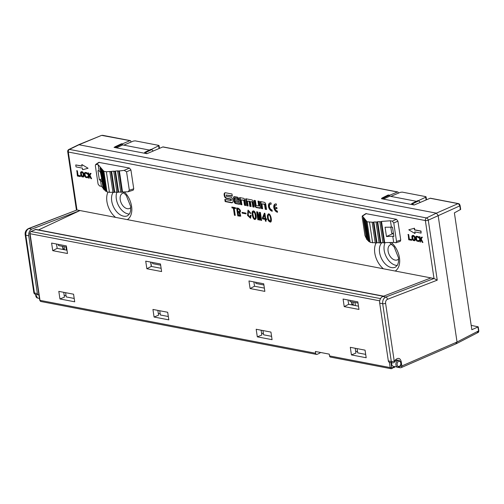 <?xml version="1.0" encoding="UTF-8"?>
<svg xmlns="http://www.w3.org/2000/svg" width="504" height="504" viewBox="0 0 504 504"><rect width="100%" height="100%" fill="white"/><g stroke="black" fill="none" stroke-linecap="round" stroke-linejoin="round"><path stroke-width="0.76" d="M267.429 215.321L268.178 214.042C270.327 212.442 272.588 221.18 270.61 222.119C268.304 221.577 267.246 219.309 267.429 215.321M266.099 221.281L265.438 221.155L265.173 219.385L262.496 218.875L262.376 218.081L264.38 213.173L264.902 213.274L265.715 218.723L266.553 218.881L266.666 219.675L265.835 219.511L266.099 221.281M259.333 212.297L260.411 212.505L261.601 220.462L260.902 220.33L259.982 214.635L260.001 220.16L259.44 220.053L257.689 214.2L258.539 219.876L257.84 219.744L256.649 211.781L257.733 211.989L259.352 217.413L259.333 212.297M256.045 218.56L255.49 219.19C253.348 221.344 250.784 211.945 252.819 211.157C254.659 209.601 256.87 215.529 256.045 218.56M251.175 215.391L250.513 218.238L247.54 215.435L247.981 210.225L250.847 213.425L250.085 213.28L248.434 211.075L248.239 215.032L250.028 217.382L250.375 215.233L251.175 215.391M242.021 212.367L245.99 213.129L246.097 213.872L242.134 213.11L242.021 212.367M236.609 207.938L238.417 208.284C240.635 210.061 241.107 211.384 239.828 212.26L240.647 216.153L237.8 215.895L236.609 207.938M231.859 207.024L235.444 207.711L235.576 208.599L234.184 208.328L235.242 215.41L234.442 215.252L233.383 208.177L231.991 207.906L231.859 207.024M241.895 204.782L240.591 204.536L239.545 197.549L243.476 198.305A1.833 1.165 65.3 0 1 245.013 200.271L245.801 205.531L244.497 205.279L243.766 200.378L241.164 199.88L241.895 204.782M224.828 199.414L225.156 201.569L231.544 202.797A2.602 1.657 -114.7 0 0 232.268 202.721A2.602 1.657 -114.7 0 0 232.999 200.705L232.886 199.937A2.602 1.657 -114.7 0 0 230.7 197.146L226.428 196.327L226.227 194.991L232.319 196.157L231.998 194.002L225.609 192.78A2.602 1.657 -114.7 0 0 224.885 192.849A2.602 1.657 -114.7 0 0 224.148 194.865L224.267 195.64A2.602 1.657 -114.7 0 0 226.453 198.425L230.719 199.244L230.92 200.586L224.828 199.414M365.803 213.627L396.459 219.29L397.921 221.149L400.749 240.068L400.176 241.435M420.304 239.041L419.958 236.71L419.227 236.722L420.008 241.939L420.494 242.033L420.229 240.257L420.683 239.589L422.276 242.374L422.925 242.5L421.004 239.117L422.15 237.289L421.501 237.163L420.097 239.368L419.712 236.817L419.227 236.722M422.925 242.5L421.243 239.003L422.39 237.176L421.501 237.163M420.758 239.728L420.229 240.257M420.494 242.033L420.468 240.143M418.61 241.567L419.404 240.377L418.118 240.931L417.047 240.616L416.165 237.863L416.499 236.956L417.539 237.05L418.774 237.932L418.61 237.365L416.707 236.244L416.027 236.433L415.674 237.227L415.926 239.431L416.707 240.981L418.61 241.567L419.158 241.025L419.158 240.484L418.673 240.389M418.774 237.932L418.465 236.741L416.581 236.162M416.638 236.937L416.178 237.434M416.795 239.854L416.424 237.34M416.562 239.986L417.047 240.616M418.541 240.792L417.306 240.515M414.635 240.799L415.523 239.715L415.113 236.981L413.708 235.507L412.681 235.412L411.875 236.067L412.026 238.682L413.173 240.521L414.924 240.641L415.277 239.306L414.635 236.597L413.885 235.809L412.423 235.526M411.642 240.332L411.787 239.558L409.355 239.091L408.675 234.543L408.19 234.448L408.725 239.772L411.642 240.332L411.548 239.671L409.109 239.205L408.429 234.656L407.944 234.562M421.092 233.119L421.042 231.053L414.71 229.837L414.471 228.211L408.769 229.805L415.006 233.535L414.761 231.909L421.092 233.119L420.802 231.166L414.471 229.95L414.225 228.325M415.006 233.535L415.031 231.96M408.769 229.805L414.471 228.211M28.734 235.765L37.372 293.536L34.436 292.975A2.085 0.668 171.5 0 1 33.837 292.61A2.085 2.085 0 0 0 35.507 294.349A2.085 1.462 -79.1 0 1 34.436 292.975L25.805 235.198L28.734 235.765A5.216 3.66 -79.1 0 1 31.846 229.112L79.991 210.546L76.973 209.966L28.375 228.596A2.085 1.367 -111.1 0 1 28.911 228.551L76.973 209.966L68.311 152.025L425.357 220.55A2.085 1.462 -79.1 0 1 426.497 217.936L436.363 213.161L78.693 144.692M38.531 229.925L79.991 210.546L434.013 278.492L437.245 280.167L387.463 299.319A3.131 2.199 100.9 0 0 385.591 303.307L394.223 361.078A2.085 0.668 171.5 0 1 391.306 361.469A2.085 1.462 100.9 0 0 392.37 362.842A2.085 2.085 0 0 0 394.204 362.307A2.085 1.058 -133.6 0 0 394.223 361.078L396.094 359.295C398.588 357.563 400.289 358.325 401.203 361.589L400.737 361.765M133.169 190.191L133.743 188.824L130.914 169.898L129.452 168.046L98.803 162.382M82.058 165.992L75.745 164.94L76.041 166.893L82.373 168.109L82.612 169.741L88.068 168.254L81.837 164.524L82.076 166.156L75.745 164.94M81.837 164.524L88.068 168.254M80.325 176.583L80.47 175.802L78.032 175.335L77.358 170.787L76.866 170.692L77.402 176.022L80.325 176.583L80.224 175.915L77.792 175.449L77.112 170.9L76.627 170.806M83.311 177.049L84.206 175.965L83.796 173.225L82.385 171.751L81.365 171.662L80.558 172.318L80.873 175.499L81.85 176.765L83.311 177.049L83.866 176.507L83.708 173.893L82.927 172.337L81.106 171.776M87.293 177.811L88.08 176.621L86.801 177.175L85.73 176.866L84.842 174.107L85.182 173.2L86.222 173.294L87.457 174.176L87.293 173.609L85.39 172.488L84.71 172.683L84.357 173.477L84.609 175.676L85.39 177.232L87.293 177.811L87.841 177.269L87.841 176.728L87.35 176.639M86.764 172.696L85.258 172.406M86.543 172.815L87.148 172.992L87.293 173.609M87.457 174.176L87.538 173.496M85.315 173.181L85.094 173.584M85.478 176.098L84.861 173.678M85.239 176.23L85.73 176.866M87.217 177.036L85.989 176.759M88.987 175.285L88.635 172.954L87.91 172.973L88.685 178.183L89.177 178.277L88.906 176.507L89.359 175.839L90.959 178.624L91.608 178.744L89.68 175.361L90.827 173.534L90.178 173.407L88.773 175.619L88.395 173.067L87.91 172.973M91.608 178.744L89.926 175.247L91.073 173.42L90.178 173.407M89.435 175.972L88.906 176.507M89.177 178.277L89.151 176.394M271.177 204.17A3.119 1.984 -114.7 0 0 270.314 204.259A3.119 1.984 -114.7 0 0 269.577 207.302A3.119 1.984 -114.7 0 0 272.053 210.011L272.242 211.258A4.454 2.835 65.3 0 1 268.701 207.39A4.454 2.835 65.3 0 1 269.753 203.043A4.454 2.835 65.3 0 1 270.994 202.917L271.177 204.17M277.011 208.732L274.875 208.322A3.119 1.984 -114.7 0 0 277.351 211.025L277.54 212.279A4.454 2.835 65.3 0 1 274 208.404A4.454 2.835 65.3 0 1 275.052 204.063A4.454 2.835 65.3 0 1 276.293 203.937L276.476 205.185A3.119 1.984 -114.7 0 0 275.612 205.273A3.119 1.984 -114.7 0 0 274.693 207.068L276.822 207.478L277.011 208.732M248.113 205.978L246.809 205.727L245.763 198.746L251.798 199.905A1.833 1.165 65.3 0 1 253.342 201.865L254.129 207.131L252.819 206.879L252.088 201.978L250.387 201.65L251.118 206.552L249.814 206.3L249.083 201.398L247.382 201.077L248.113 205.978M262.641 208.763L261.337 208.517L260.291 201.531L264.222 202.287A1.833 1.165 65.3 0 1 265.759 204.252L266.547 209.513L265.243 209.267L264.512 204.359L261.91 203.862L262.641 208.763M254.092 200.34L254.873 205.601A1.833 1.165 -114.7 0 0 256.416 207.566L260.341 208.322L259.302 201.342L257.991 201.09L258.728 205.991L256.127 205.493L255.396 200.592L254.092 200.34M233.591 198.078L234.121 201.619A1.833 1.165 -114.7 0 0 235.658 203.584L239.583 204.341L239.343 202.715L235.198 201.915L235.022 200.718L239.161 201.512L238.795 199.074A1.833 1.165 -114.7 0 0 237.258 197.114L234.618 196.604A1.833 1.165 -114.7 0 0 234.108 196.654A1.833 1.165 -114.7 0 0 233.591 198.078L234.077 197.852A1.833 1.165 65.3 0 1 234.373 196.591M38.915 294.897A2.085 1.462 -79.1 0 1 38.436 294.916A2.085 1.462 -79.1 0 1 37.372 293.536M145.53 152.555L146.878 153.689L153.203 151.068L151.824 149.575L150.791 149.373L144.661 152.384L145.53 152.555L151.824 149.575M129.44 214.03A13.91 8.864 65.3 0 1 128.029 213.898A13.91 8.864 65.3 0 1 118.44 205.43A13.91 8.864 65.3 0 1 116.859 192.175M130.769 207.528A8.348 5.317 65.3 0 1 129.566 208.442A8.348 5.317 65.3 0 1 121.243 203.087A8.348 5.317 65.3 0 1 122.592 193.278A8.348 5.317 65.3 0 1 124.066 192.963M388.332 360.896L379.701 303.125L382.668 303.698L391.306 361.469L388.332 360.896A2.085 1.462 100.9 0 0 389.403 362.275A2.085 1.462 100.9 0 0 389.453 362.281M430.958 277.906L382.813 296.478A5.216 3.66 100.9 0 0 379.701 303.125M396.585 366.956A2.085 1.462 100.9 0 0 397.026 367.151L400.006 367.725A2.085 2.085 0 0 0 401.241 367.586A2.085 1.342 -113.5 0 0 401.858 365.954L457.04 342.008L438.121 215.397L436.363 213.161L458.073 203.635L430.107 198.261L414.181 204.996L411.799 204.536L411.661 203.635L412.537 203.799L418.83 200.819L420.241 202.432M353.386 305.204L352.92 302.085M355.408 305.594L354.948 302.476M64.436 249.745L63.97 246.632M66.465 250.135L65.999 247.017M151.446 266.446L150.803 262.118M82.247 172.532L83.223 173.798L83.135 176.362L81.831 176.117L81.194 175.027L81.075 172.633L82.247 172.532M81.421 172.431L80.961 172.929M83.242 176.274L81.799 175.738L81.207 172.822M413.564 236.288L414.54 237.548L414.452 240.118L413.154 239.873L412.518 238.776L412.398 236.382L413.564 236.288M412.738 236.187L412.285 236.685M414.559 240.03L413.116 239.488L412.524 236.571M398.632 258.943A8.348 5.317 65.3 0 1 397.429 259.856A8.348 5.317 65.3 0 1 390.342 256.618A8.348 5.317 65.3 0 1 388.345 247.237A8.348 5.317 65.3 0 1 390.455 244.692A8.348 5.317 65.3 0 1 391.929 244.371M397.303 265.444A13.91 8.864 65.3 0 1 384.199 250.406A13.91 8.864 65.3 0 1 385.157 242.594M397.732 360.095L396.075 360.524A2.085 1.058 46.4 0 0 396.094 359.295M401.228 367.592L456.492 343.608L477.975 332.52M455.874 343.684L457.04 342.008M416.405 201.304L389.693 196.176L389.548 195.199L383.311 198.192L381.931 198.085L381.478 198.721L411.799 204.536M389.567 195.313L397.423 191.993A1.046 0.731 -79.1 0 1 397.744 191.955A1.046 0.731 -79.1 0 1 398.28 192.641L398.362 193.171M397.744 191.955L163.126 146.922A1.046 0.731 100.9 0 0 162.805 146.96L153.191 151.024M146.758 153.67L144.793 153.292L144.661 152.384M114.591 147.168L114.055 147.395L144.793 153.292M122.302 143.905L129.982 140.66A1.046 0.731 -79.1 0 1 130.309 140.622A1.046 0.731 -79.1 0 1 130.838 141.309L130.958 142.097M430.107 198.261A1.046 0.731 100.9 0 1 430.429 198.223L458.401 203.597C459.113 203.603 459.686 204.265 460.108 205.582L460.681 209.387L454.381 212.877L471.839 329.711L478.233 326.844L478.8 330.643C478.781 331.821 478.498 332.451 477.95 332.533M411.661 203.635L417.797 200.624L418.83 200.819M418.27 200.712L425.691 197.222L426.063 196.85L425.659 196.61L402.217 192.112L400.302 192.345L390.802 196.39M383.311 198.192L383.443 199.093L389.693 196.176M389.548 195.199L388.515 195.004L382.435 198.022M388.011 195.061L388.515 195.004M413.759 204.914L412.537 203.799M366.2 238.134L364.946 235.425L362.193 217.041L362.256 215.983L363.749 217.652L363.189 217.948L366.641 239.438L363.189 217.948M367.177 239.23L366.641 239.438M363.485 218.32L364.046 218.024L364.216 219.171M368.141 240.263L367.605 240.471L364.184 219.19L364.745 218.887L364.046 218.024M364.184 219.19L367.605 240.471M364.48 219.561L365.041 219.259L365.211 220.406M365.476 220.796L366.036 220.5L369.149 241.284L368.575 241.504L365.179 220.424L365.74 220.128L365.041 219.259M365.179 220.424L368.575 241.504M375.222 242.802L370.163 242.374L369.149 241.284M373.313 222.27L373.874 221.974L376.979 242.764L376.412 242.985L373.313 222.27L367.088 221.804L366.036 220.5M372.166 222.352L375.253 243.01L376.412 242.985M377.143 221.993L377.698 221.697L380.835 242.682L380.268 242.903L377.143 221.993L373.874 221.974M379.077 242.72L376.979 242.764M375.99 222.075L379.109 242.928L380.268 242.903M380.967 221.716L381.522 221.413L384.691 242.607L384.124 242.821L380.967 221.716L377.698 221.697M382.933 242.644L380.835 242.682M379.821 221.798L382.964 242.846L384.124 242.821M392.761 236.237L386.467 236.534L385.075 227.241L392.496 227.165L393.882 236.452L392.761 236.237L393.687 242.418L384.691 242.607M393.687 242.418L395.936 242.752L396.516 241.384L393.763 222.976L392.301 221.124L390.449 220.771L391.375 226.951M390.449 220.771L381.522 221.413M393.448 233.516L391.702 233.182L390.776 226.989L392.521 227.323M386.467 236.534L392.421 233.793L393.517 234.001M392.351 233.308L392.421 233.793M149.398 150.06L122.692 144.931L116.437 147.848L116.304 146.941L114.931 146.834L114.477 147.47M114.925 146.834L121.508 143.753L115.429 146.777M122.692 144.931L122.541 143.955L121.508 143.753M122.541 143.955L116.304 146.941M159.472 148.371L159.056 145.599L158.653 145.366L135.211 140.862L133.295 141.101L123.795 145.146M151.263 149.468L159.056 145.606M101.493 177.484L100.428 172.299M119.353 170.743L122.529 191.999L121.955 192.219L118.793 171.045L124.198 170.365L126.567 171.814L130.914 169.898M120.758 192.049L118.629 192.1L115.479 171.045L118.194 170.837L117.634 171.133L120.784 192.251L121.955 192.219M117.634 171.133L118.793 171.045M118.629 192.1L118.056 192.32L114.918 171.347L115.479 171.045M116.852 192.144L114.723 192.2L111.605 171.347L114.32 171.139L113.759 171.436L116.884 192.352L118.056 192.32M113.759 171.436L114.918 171.347M114.723 192.2L114.15 192.421L111.044 171.65L111.605 171.347M106.363 171.763L109.437 192.333L106.949 191.867L106.105 191.022L103.005 170.289L103.874 171.297L106.363 171.763L110.445 171.442L109.885 171.744L112.978 192.452L114.15 192.421M109.885 171.744L111.044 171.65M109.437 192.333L112.946 192.244M106.105 191.022L105.538 191.243L102.451 170.585L103.005 170.289M101.701 178.844L99.357 179.922L97.971 170.636L99.093 170.85L98.167 164.669L100.605 167.498L100.05 167.794L103.2 188.906L104.076 188.994L100.92 167.863L101.65 168.714L101.09 169.01L104.215 189.92L105.097 190.014L101.959 169.073L102.69 169.924L102.136 170.22L105.538 191.243M102.136 170.22L102.451 170.585M104.523 190.228L101.405 169.376L101.959 169.073M101.09 169.01L101.405 169.376M103.509 189.214L100.359 168.16L100.92 167.863M100.05 167.794L100.359 168.16M99.093 170.85L100.775 172.677M102.167 181.963L100.479 180.136L101.405 186.316L103.062 187.979M99.357 179.922L100.479 180.136M98.167 164.669L95.735 164.417L95.338 165.703L98.091 184.111L99.553 185.963L101.405 186.316M122.529 191.999L128.129 191.759L133.132 190.203M133.743 188.824L129.32 190.203L128.129 191.759M129.32 190.203L126.567 171.814M64.247 248.478L63.032 249.039A6.577 4.19 65.3 0 1 62.54 246.355M63.032 249.039L64.392 249.43M353.197 303.937L351.981 304.498A6.577 4.19 65.3 0 1 351.49 301.814M351.981 304.498L353.342 304.889M460.391 209.689L459.824 205.871L458.394 203.603M477.345 332.602L478.516 330.926L457.046 342.014M471.19 325.376L478.233 326.844M129.982 140.66L101.625 135.374M391.658 362.71A3.478 2.438 100.9 0 0 393.441 366.351L397.7 367.17A3.478 2.438 -79.1 0 1 395.873 364.09A3.478 2.438 -79.1 0 1 397.87 360.492A3.478 2.438 -79.1 0 1 399.011 360.341L397.788 360.102M167.687 312.272L168.821 319.864L154.073 317.029L152.939 309.443L167.687 312.272M73.571 294.21L74.705 301.802L59.957 298.966L58.817 291.375L73.571 294.21M329.54 355.931L390.178 367.574A1.739 1.222 100.9 0 0 391.066 368.72L330.429 357.084A1.739 1.222 -79.1 0 1 329.54 355.931L329.276 354.142L315.397 351.477L315.661 353.266A1.739 1.222 -79.1 0 0 316.55 354.419L40.9 301.512A1.739 1.222 100.9 0 1 40.011 300.365L315.661 353.266M248.963 280.955L263.718 283.79L264.852 291.381L250.097 288.546L248.963 280.955M146.853 268.733L161.608 271.562L160.474 263.97L145.719 261.141L146.853 268.733L151.282 266.414L161.116 268.298M270.938 332.086L272.072 339.677L257.317 336.848L256.183 329.257L270.938 332.086M52.737 250.664L67.492 253.499L66.358 245.908L51.603 243.079L52.737 250.664L57.166 248.346L67.001 250.236M343.079 299.023L357.834 301.852L358.968 309.443L344.219 306.615L343.079 299.023M365.054 350.154L366.188 357.745L351.433 354.911L350.299 347.319L365.054 350.154M66.049 295.697L64.184 295.338M160.165 313.759L158.3 313.4M261.551 333.22L263.416 333.572M355.666 351.282L357.531 351.641M320.5 352.46A4.87 3.415 -79.1 0 1 319.316 353.329L317.123 354.337A1.739 1.222 -79.1 0 1 316.55 354.419M365.69 354.394L357.714 352.863L357.078 348.623M271.574 336.332L263.598 334.801L262.962 330.561M159.718 310.741L160.348 314.981L168.323 316.512M65.602 292.679L66.232 296.919L74.208 298.45M59.957 298.966L64.455 297.133L63.737 292.32M154.073 317.029L158.571 315.195L157.853 310.382M257.317 336.848L261.822 335.015L261.097 330.202M351.433 354.911L355.937 353.077L355.213 348.264M56.517 244.018L57.166 248.346M150.633 262.086L151.282 266.414M253.884 281.9L254.526 286.228L264.367 288.118M347.999 299.962L348.642 304.296L358.483 306.18M358.016 303.068L350.041 301.537L349.864 300.321M263.901 284.999L255.925 283.469L255.749 282.259M152.498 262.439L152.68 263.655L160.65 265.186M58.382 244.377L58.565 245.593L66.534 247.124M250.097 288.546L254.526 286.228M344.219 306.615L348.642 304.296M232.495 202.577A2.602 1.657 65.3 0 1 232.029 202.57L225.641 201.348L225.364 199.515M225.641 201.348L225.156 201.569M232.268 195.836L226.227 194.991M230.92 200.586L231.405 200.359L231.204 199.023L226.939 198.204A2.602 1.657 65.3 0 1 224.752 195.413L224.633 194.638A2.602 1.657 65.3 0 1 225.143 192.774M231.204 199.023L230.719 199.244M270.005 202.948A4.454 2.835 -114.7 0 0 269.142 206.999A4.454 2.835 -114.7 0 0 272.179 210.874M270.314 204.259L270.799 204.032A3.119 1.984 65.3 0 1 271.146 203.931M276.961 208.404L274.875 208.322M275.304 203.969A4.454 2.835 -114.7 0 0 274.441 208.02A4.454 2.835 -114.7 0 0 277.477 211.888M275.612 205.273L276.098 205.052A3.119 1.984 65.3 0 1 276.444 204.952M246.298 198.847L247.294 205.5L246.809 205.727M250.387 201.65L252.573 201.751L253.31 206.659L254.079 206.804M253.31 206.659L252.819 206.879M252.573 201.751L252.088 201.978M247.382 201.077L249.568 201.178L250.299 206.079L251.074 206.224M250.299 206.079L249.814 206.3M249.568 201.178L249.083 201.398M247.294 205.5L248.062 205.651M260.826 201.638L261.822 208.291L261.337 208.517M261.91 203.862L264.997 204.139L265.728 209.04L266.496 209.185M265.728 209.04L265.243 209.267M264.997 204.139L264.512 204.359M261.822 208.291L262.597 208.436M260.291 207.994L256.901 207.346A1.833 1.165 65.3 0 1 255.364 205.38L254.627 200.447M258.728 205.991L259.214 205.771L258.527 201.197M234.833 197.99L235.04 199.382L237.888 199.924L237.68 198.538L234.833 197.99L235.318 197.77L238.165 198.311L237.68 198.538M238.165 198.311L238.373 199.704L237.888 199.924M239.539 204.013L236.149 203.364A1.833 1.165 65.3 0 1 234.606 201.398L234.077 197.852M239.117 201.191L235.022 200.718M240.087 197.656L241.076 204.309L240.591 204.536M241.164 199.88L244.251 200.157L244.982 205.059L245.75 205.204M244.982 205.059L244.497 205.279M244.251 200.157L243.766 200.378M241.076 204.309L241.851 204.454M231.991 207.906L233.875 207.95L235.192 215.082M232.394 207.125L232.483 207.686M233.383 208.177L233.875 207.95M234.442 215.252L234.933 215.032M234.184 208.328L235.526 208.272M237.8 215.895L240.862 216.014M237.145 208.039L238.285 215.674M238.468 215.164L240.017 215.284L238.946 212.499L238.046 212.329L238.468 215.164M238.046 212.329L239.438 212.279L240.509 215.063L240.017 215.284M238.921 211.636C240.011 211.132 239.904 210.313 238.587 209.173L237.542 208.971L237.913 211.441L239.835 211.371M237.542 208.971L239.072 208.952C240.389 210.086 240.502 210.911 239.406 211.409M242.134 213.11L246.053 213.545M242.556 212.468L242.619 212.89M250.085 213.28L250.797 213.097M250.904 215.34L250.519 217.161L250.028 217.382M248.434 211.075L248.919 210.855L250.57 213.053M248.239 210.143L248.031 215.221L250.746 218.093M253.361 212.014L253.846 211.793L255.037 212.512C255.799 213.866 256.265 218.723 255.446 218.106L254.961 218.333C255.774 218.95 255.308 214.087 254.545 212.732L253.361 212.014C252.038 212.146 253.966 220.305 254.961 218.333M253.084 211.082C251.572 212.404 253.669 220.475 255.717 219.038M259.352 217.413L259.837 217.186L259.818 212.392M257.84 219.744L258.489 219.549M257.185 211.882L258.332 219.517M257.689 214.2L258.243 213.986L260.001 219.838M257.758 214.213L258.243 213.986M259.44 220.053L259.932 219.826M259.982 214.635L260.543 214.427L261.551 220.141M260.051 214.654L260.543 214.427M260.902 220.33L261.393 220.109M265.438 221.155L266.049 220.954M265.173 219.385L265.658 219.164L265.923 220.935M265.835 219.511L266.622 219.347M262.376 218.081L262.861 217.86L262.981 218.648L265.658 219.164M264.745 213.242L262.861 217.86M262.496 218.875L262.981 218.648M264.506 214.918L263.107 218.219L265.054 218.597L264.506 214.918L264.991 214.691L265.539 218.371L265.054 218.597M268.645 214.874L269.136 214.647C270.661 214.124 271.826 220.097 270.673 221.01L270.182 221.231C271.341 220.317 270.175 214.345 268.645 214.874C267.989 215.479 267.958 216.985 268.556 219.379L270.182 221.231M268.443 213.967L267.914 215.095C267.706 218.793 268.682 221.086 270.837 221.968M387.463 299.319A2.085 1.361 -111 0 0 385.787 297.045L434.013 278.492L425.357 220.55A2.085 0.668 -8.5 0 0 428.274 220.16A2.085 1.317 -115.8 0 0 426.497 217.936L69.451 149.411A2.085 1.462 100.9 0 0 68.311 152.025A2.085 0.668 -8.5 0 1 67.706 151.66L76.425 210.011M127.31 219.631A17.608 11.227 -114.7 0 0 124.431 191.955M107.9 192.238A17.608 11.227 -114.7 0 0 115.548 217.369M395.174 271.039A17.608 11.227 -114.7 0 0 399.502 258.124A17.608 11.227 -114.7 0 0 391.343 242.468M376.091 242.991A17.608 11.227 -114.7 0 0 383.405 268.783M101.594 135.374L79.285 144.629L69.451 149.411A2.085 1.323 -115.9 0 0 68.859 149.474A2.085 2.085 0 0 0 67.706 151.66M122.957 191.993L126.296 195.495L130.687 206.501L130.624 210.678L129.774 213.444L127.751 215.643A14.131 9.009 65.3 0 1 114.824 209.254A14.131 9.009 65.3 0 1 113.053 192.446M389.554 242.506L394.153 246.91L398.544 257.909L398.481 262.093L397.631 264.858L395.615 267.051A14.131 9.009 65.3 0 1 379.575 252.428A14.131 9.009 65.3 0 1 381.875 242.663M33.837 292.61L25.2 234.839A2.085 0.668 -8.5 0 0 25.805 235.198C25.628 232.174 26.605 229.982 28.722 228.633A5.216 3.66 -79.1 0 1 28.911 228.551L31.846 229.112M399.124 366.969A2.085 1.462 100.9 0 0 400.006 367.725M399.924 366.395A2.085 0.668 171.5 0 0 401.858 365.954L401.203 361.589M437.245 280.167L428.274 220.16L459.824 205.865L459.805 205.399M382.813 296.478L385.787 297.045C383.494 298.28 382.454 300.497 382.668 303.698A2.085 0.668 -8.5 0 0 385.591 303.307M397.423 191.993L162.805 146.96M129.685 140.603L129.251 140.522M426.101 199.956L425.691 197.222M370.163 242.374L367.088 221.804M369.539 222.289L372.614 242.859M400.749 240.068L396.516 241.384M393.763 222.976L397.921 221.149M396.459 219.29L392.301 221.124M362.502 216.103L366.389 213.52M159.069 148.541L158.684 145.971M106.949 191.867L103.874 171.297M129.452 168.046L124.198 170.365M96.321 164.317L99.389 162.275M63.844 249.329A5.191 3.308 -114.7 0 0 63.983 249.656M352.794 304.788A5.191 3.308 -114.7 0 0 352.932 305.115M478.498 330.46L477.95 327.102M394.758 366.603A3.824 2.684 -79.1 0 1 394.411 366.799L392.219 367.8A0.693 0.485 -79.1 0 1 391.639 367.378L390.915 362.565M391.639 367.378A1.046 0.334 -8.5 0 1 390.178 367.574L389.384 362.269M379.745 300.831L30.051 233.717L40.011 300.365A1.046 0.334 -8.5 0 1 39.709 300.182L40.9 301.512M393.826 367.63A1.046 0.668 -114.7 0 0 394.115 367.605A1.046 0.668 -114.7 0 0 394.411 366.799M391.633 368.638A1.046 0.668 -114.7 0 0 391.923 368.613A1.046 0.668 -114.7 0 0 392.219 367.8M383.632 296.163L35.973 229.433A1.739 1.222 100.9 0 0 35.406 229.509L31.021 231.525A1.739 1.222 100.9 0 0 30.051 233.717A1.046 0.334 171.5 0 1 29.749 233.535L39.709 300.182M35.973 229.433L30.731 231.556A1.046 0.668 65.3 0 1 31.021 231.525L380.539 298.607M35.104 229.547A1.046 0.668 -114.7 0 1 35.406 229.509L383.305 296.283M399.332 366.314A2.608 1.827 100.9 0 0 400.793 363.031A2.608 1.827 100.9 0 0 398.601 361.425A2.608 1.827 100.9 0 0 397.139 364.707A2.608 1.827 100.9 0 0 399.332 366.314M398.84 367.013A3.478 2.438 -79.1 0 1 397.7 367.17L399.086 366.988C401.776 364.764 401.751 362.546 399.011 360.341M35.771 294.405A3.478 2.438 100.9 0 0 37.548 298.047L35.519 294.355M232.029 202.57L231.544 202.797M224.633 194.638L224.148 194.865M224.752 195.413L224.267 195.64M226.939 198.204L226.453 198.425M255.364 205.38L254.873 205.601M256.901 207.346L256.416 207.566M234.606 201.398L234.121 201.619M236.149 203.364L235.658 203.584M239.539 216.229L240.03 216.008M238.946 212.499L239.438 212.279M238.587 209.173L239.072 208.952M25.2 234.839C24.803 232.155 25.861 230.076 28.375 228.596M38.436 294.916L35.507 294.349M78.687 144.698L68.859 149.474M394.204 362.307L396.075 360.524M389.403 362.275L392.37 362.842M426.497 199.786L426.063 196.85M388.004 195.067L381.931 198.085M395.898 242.764L400.138 241.447M362.256 215.983L365.772 213.652M102.476 135.28L130.309 140.622M95.697 164.443L98.765 162.401M62.313 246.311L63.05 249.48M351.256 301.77L351.994 304.939M101.613 135.362L78.75 144.667M391.066 368.72L395.344 366.717M30.731 231.556L29.749 233.535M39.444 298.406L37.548 298.047"/></g></svg>
